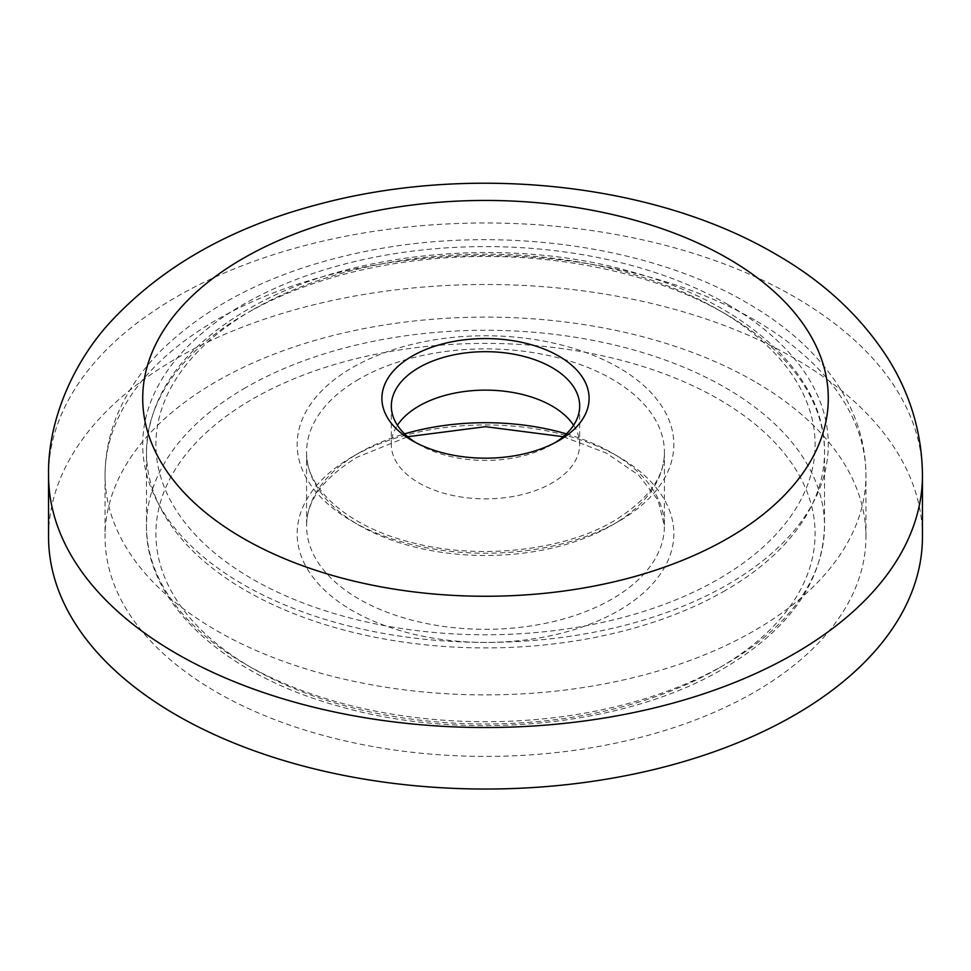 <?xml version="1.0" encoding="UTF-8"?>
<svg xmlns="http://www.w3.org/2000/svg" width="971" height="971" viewBox="0 0 971 971"><rect width="100%" height="100%" fill="white"/><g stroke="black" fill="none" stroke-linecap="round" stroke-linejoin="round"><path stroke-width="0.73" stroke-dasharray="4.86 3.64" d="M415.746 442.57A94.175 54.364 0 0 0 418.914 444.5L412.25 440.652L418.914 444.5A94.175 54.364 0 0 0 552.086 444.5A94.175 54.364 0 0 0 555.254 442.57M573.594 425.274A94.175 54.364 180 0 1 579.675 444.5A94.175 54.364 180 0 1 521.536 494.725A94.175 54.364 180 0 1 418.914 482.939A94.175 54.364 180 0 1 391.325 444.5A94.175 54.364 180 0 1 397.406 425.274M754.516 381.445A380.45 219.652 0 0 0 339.911 333.83A380.45 219.652 0 0 0 105.05 536.769A380.45 219.652 0 0 0 216.484 692.08A380.45 219.652 0 0 0 631.089 739.696A380.45 219.652 0 0 0 865.95 536.769A380.45 219.652 0 0 0 754.516 381.445M922.45 536.769A436.95 252.266 0 0 0 794.472 358.384A436.95 252.266 0 0 0 318.282 303.692A436.95 252.266 0 0 0 48.55 536.769M727.886 304.554A342.775 197.902 0 0 0 243.114 304.554A342.775 197.902 0 0 0 243.114 584.433A342.775 197.902 0 0 0 727.886 584.433A342.775 197.902 0 0 0 727.886 304.554M754.516 319.932A380.45 219.652 0 0 0 339.911 272.317A380.45 219.652 0 0 0 105.05 475.256A380.45 219.652 0 0 0 216.484 630.567A380.45 219.652 0 0 0 631.089 678.183A380.45 219.652 0 0 0 865.95 475.256A380.45 219.652 0 0 0 754.516 319.932M922.45 475.256A436.95 252.266 0 0 0 794.472 296.871A436.95 252.266 0 0 0 318.282 242.18A436.95 252.266 0 0 0 48.55 475.256M725.216 590.586A339.013 195.729 180 0 1 355.762 633.019A339.013 195.729 180 0 1 146.487 452.183A339.013 195.729 180 0 1 245.784 313.791A339.013 195.729 180 0 1 615.238 271.358A339.013 195.729 180 0 1 824.513 452.183A339.013 195.729 180 0 1 725.216 590.586M252.436 309.943A329.594 190.292 0 0 0 252.436 579.056A329.594 190.292 0 0 0 718.564 579.056A329.594 190.292 0 0 0 718.564 309.943A329.594 190.292 0 0 0 252.436 309.943M618.673 521.391A188.338 108.74 180 0 1 352.327 521.391A188.338 108.74 180 0 1 352.327 367.608A188.338 108.74 180 0 1 618.673 367.608A188.338 108.74 180 0 1 618.673 521.391M358.979 379.139A178.919 103.302 0 0 0 306.581 452.183A178.919 103.302 0 0 0 417.032 547.62A178.919 103.302 0 0 0 612.021 525.226A178.919 103.302 0 0 0 664.419 452.183A178.919 103.302 0 0 0 553.968 356.745A178.919 103.302 0 0 0 358.979 379.139M718.564 668.242A329.594 190.292 180 0 1 252.436 668.242A329.594 190.292 180 0 1 252.436 399.13A329.594 190.292 180 0 1 718.564 399.13A329.594 190.292 180 0 1 718.564 668.242M245.784 387.599A339.013 195.729 0 0 0 146.487 526.003A339.013 195.729 0 0 0 355.762 706.827A339.013 195.729 0 0 0 725.216 664.395A339.013 195.729 0 0 0 824.513 526.003A339.013 195.729 0 0 0 615.238 345.166A339.013 195.729 0 0 0 245.784 387.599M566.409 433.867A178.919 103.302 180 0 1 664.419 526.003A178.919 103.302 180 0 1 612.021 599.046A178.919 103.302 180 0 1 417.032 621.44A178.919 103.302 180 0 1 306.581 526.003A178.919 103.302 180 0 1 358.979 452.959A178.919 103.302 180 0 1 404.591 433.867M352.327 456.795A188.338 108.74 0 0 0 352.327 610.577A188.338 108.74 0 0 0 618.673 610.577A188.338 108.74 0 0 0 618.673 456.795A188.338 108.74 0 0 0 352.327 456.795M391.325 406.048L391.325 444.5M865.95 536.769L865.95 475.256C865.78 447.133 858.425 420.322 843.872 394.809C822.583 358.372 790.2 327.664 746.711 302.697C648.215 244.923 497.698 224.932 368.434 250.821C280.813 268.19 211.836 301.301 161.514 350.155C147.726 364.004 136.28 378.848 127.201 394.687C112.6 420.237 105.22 447.085 105.05 475.256L105.05 536.769M579.675 406.048L579.675 444.5M552.086 444.5L558.75 440.652M146.487 452.183C148.199 395.925 181.941 348.358 247.726 309.47C346.356 250.955 509.132 235.577 634.306 272.596C748.071 304.239 825.617 375.862 824.513 452.183L824.513 526.003C822.801 582.26 789.059 629.827 723.274 668.716C625.275 726.83 463.968 742.451 339.073 706.269C224.058 674.93 145.359 602.87 146.487 526.003L146.487 452.183M563.265 436.707L606.074 452.972L638.542 475.025L658.12 500.235L664.419 526.003L664.419 452.183C664.65 477.137 647.839 500.053 613.963 520.917C564.187 550.581 480.05 560.146 413.61 542.995C346.659 527.132 304.858 486.884 306.581 452.183L306.581 526.003C306.351 501.048 323.161 478.133 357.037 457.268L407.735 436.707"/><path stroke-width="1.46" d="M412.25 440.652L412.25 440.652A103.581 59.801 180 0 1 412.25 356.078A103.581 59.801 180 0 1 558.75 356.078A103.581 59.801 180 0 1 558.75 440.652A103.581 59.801 180 0 1 412.25 440.652M555.254 442.57A94.175 54.364 0 0 0 579.675 406.048A94.175 54.364 0 0 0 552.086 367.608A94.175 54.364 0 0 0 449.464 355.823A94.175 54.364 0 0 0 391.325 406.048A94.175 54.364 0 0 0 415.746 442.57M397.406 425.274A94.175 54.364 180 0 1 552.086 406.048A94.175 54.364 180 0 1 573.594 425.274M48.55 475.256L48.55 536.769A436.95 252.266 0 0 0 176.528 715.142A436.95 252.266 0 0 0 652.718 769.833A436.95 252.266 0 0 0 922.45 536.769L922.45 475.256C922.025 433.309 910.482 394.311 887.834 358.25C860.622 315.939 823.007 281.117 774.967 253.759C651.99 181.832 467.063 163.711 316.255 204.93C230.285 227.724 161.647 266.794 110.33 322.129C75.835 359.331 47.482 418.088 48.55 475.256A436.95 252.266 0 0 0 176.528 653.641A436.95 252.266 0 0 0 652.718 708.32A436.95 252.266 0 0 0 922.45 475.256M243.114 538.298A342.775 197.902 0 0 0 727.886 538.298A342.775 197.902 0 0 0 727.886 258.42A342.775 197.902 0 0 0 243.114 258.42A342.775 197.902 0 0 0 243.114 538.298M404.591 433.867A178.919 103.302 180 0 1 566.409 433.867M563.265 436.707L485.5 426.682L407.735 436.707"/></g></svg>
